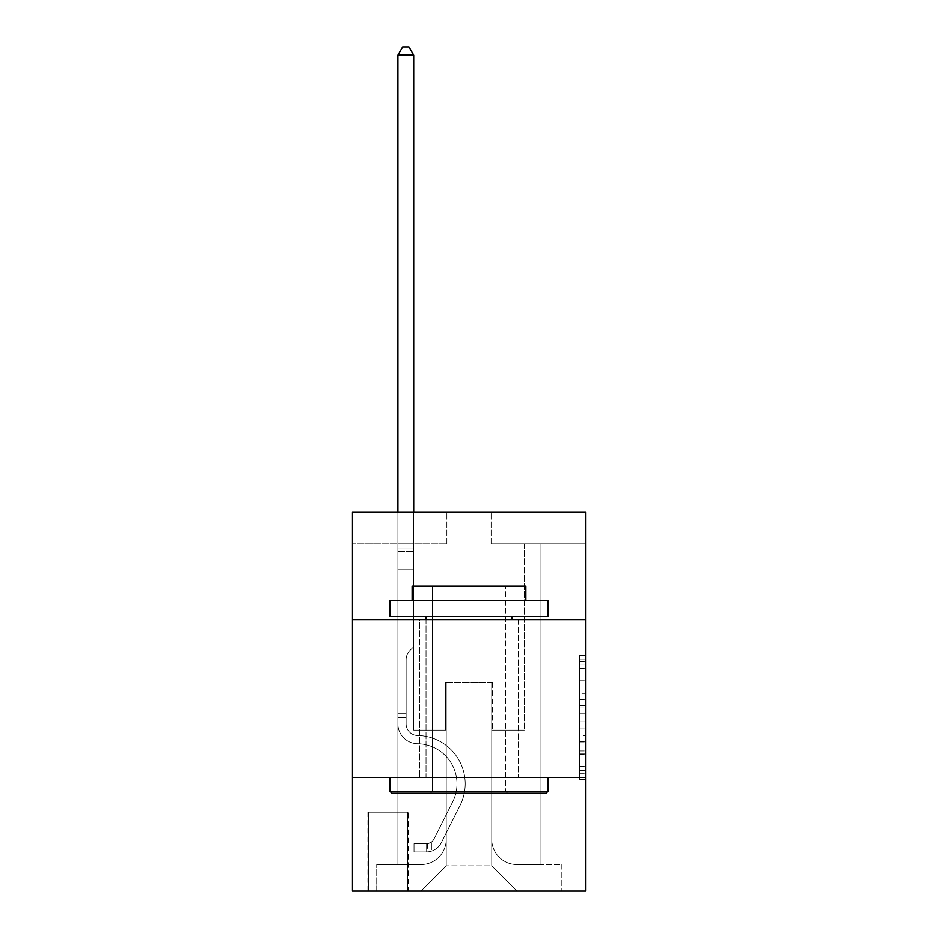 <?xml version="1.0" encoding="UTF-8"?>
<svg xmlns="http://www.w3.org/2000/svg" width="938" height="938" viewBox="0 0 938 938"><rect width="100%" height="100%" fill="white"/><g stroke="black" fill="none" stroke-linecap="round" stroke-linejoin="round"><path stroke-width="0.7" stroke-dasharray="4.69 3.52" d="M579.496 693.288L579.496 713.126L585.816 713.126L585.816 773.24L585.816 661.677L585.816 713.126L579.496 713.126L579.496 659.824L579.496 779.443L579.496 655.486L579.496 770.766L585.816 770.766L579.496 770.766L585.816 770.766L579.496 770.766L579.496 750.928L579.496 779.443L585.816 779.443L585.816 655.486L585.816 770.45L585.816 721.803L579.496 721.803L585.816 721.803L585.816 750.928L585.816 664.163L579.496 664.163L585.816 664.163L585.816 779.443L585.816 661.677L585.816 779.443L579.496 779.443L579.496 655.486L585.816 655.486L585.816 661.677L585.816 655.486L585.816 661.677L585.816 655.486L585.816 659.824L585.816 655.486L579.496 655.486L579.496 664.163L585.816 664.163L579.496 664.163L579.496 693.288L585.816 693.288M518.245 619.596L518.245 777.45L419.755 777.45L518.245 777.45L419.755 777.45L518.245 777.45L518.245 619.596L419.755 619.596L419.755 777.45L419.755 619.596L518.245 619.596M408.382 812.179L367.977 812.179L408.382 812.179L408.382 891.1L367.977 891.1L408.382 891.1M367.977 812.179L367.977 891.1M585.816 705.681L585.816 699.49L585.816 705.681L579.496 705.681L579.496 680.742L579.496 754.187L579.496 735.744L585.816 735.744L579.496 735.744L579.496 779.443L585.816 779.443L579.496 779.443L585.816 779.443L579.496 779.443L579.496 655.486L585.816 655.486L579.496 655.486L585.816 655.486L579.496 655.486L579.496 705.681L585.816 705.681M585.816 777.45L585.816 891.1L352.184 891.1L352.184 777.45L585.816 777.45L585.816 512.254L491.102 512.254L585.816 512.254L585.816 543.817L585.816 512.254L352.184 512.254L446.898 512.254L352.184 512.254L352.184 543.817L446.898 543.817L352.184 543.817L352.184 512.254L352.184 619.596L585.816 619.596L352.184 619.596L352.184 777.45L585.816 777.45L352.184 777.45M397.97 543.817L397.97 864.578L421.01 864.578A25.256 25.256 0 0 0 446.265 839.322L446.265 682.735L446.265 865.844L446.265 682.735L446.265 865.844L446.265 682.735L491.735 682.735L491.735 839.322A25.256 25.256 0 0 0 516.99 864.578L540.03 864.578L540.03 543.817L540.03 864.578L540.03 543.817L540.03 864.578L540.03 543.817L540.03 864.578L540.03 543.817L540.03 864.578L540.03 543.817L540.03 864.578L540.03 543.817L540.03 864.578L540.03 543.817L540.03 864.578L540.03 543.817L540.03 864.578L540.03 543.817L540.03 864.578L540.03 543.817L540.03 864.578L540.03 543.817L540.03 864.578L540.03 543.817L540.03 864.578L561.182 864.578L516.99 864.578L540.03 864.578L516.99 864.578L540.03 864.578L516.99 864.578L540.03 864.578L516.99 864.578L540.03 864.578L516.99 864.578L540.03 864.578L516.99 864.578L540.03 864.578L516.99 864.578L540.03 864.578L516.99 864.578L540.03 864.578L516.99 864.578L540.03 864.578L516.99 864.578L540.03 864.578L516.99 864.578L540.03 864.578L540.03 543.817L524.248 543.817L540.03 543.817L524.248 543.817L540.03 543.817L524.248 543.817L540.03 543.817L524.248 543.817L540.03 543.817L524.248 543.817L540.03 543.817L524.248 543.817L540.03 543.817L524.248 543.817L540.03 543.817L524.248 543.817L540.03 543.817L524.248 543.817L540.03 543.817L524.248 543.817L540.03 543.817L524.248 543.817L540.03 543.817L524.248 543.817L540.03 543.817L524.248 543.817L540.03 543.817L540.03 864.578L516.99 864.578A25.256 25.256 0 0 1 491.735 839.322A25.256 25.256 0 0 0 516.99 864.578A25.256 25.256 0 0 1 491.735 839.322A25.256 25.256 0 0 0 516.99 864.578A25.256 25.256 0 0 1 491.735 839.322A25.256 25.256 0 0 0 516.99 864.578A25.256 25.256 0 0 1 491.735 839.322A25.256 25.256 0 0 0 516.99 864.578A25.256 25.256 0 0 1 491.735 839.322A25.256 25.256 0 0 0 516.99 864.578A25.256 25.256 0 0 1 491.735 839.322A25.256 25.256 0 0 0 516.99 864.578A25.256 25.256 0 0 1 491.735 839.322A25.256 25.256 0 0 0 516.99 864.578A25.256 25.256 0 0 1 491.735 839.322A25.256 25.256 0 0 0 516.99 864.578A25.256 25.256 0 0 1 491.735 839.322A25.256 25.256 0 0 0 516.99 864.578A25.256 25.256 0 0 1 491.735 839.322A25.256 25.256 0 0 0 516.99 864.578A25.256 25.256 0 0 1 491.735 839.322A25.256 25.256 0 0 0 516.99 864.578A25.256 25.256 0 0 1 491.735 839.322L491.735 682.735L491.735 865.844L446.265 865.844L491.735 865.844L516.99 891.1L561.182 891.1L421.01 891.1L516.99 891.1L491.735 865.844L516.99 891.1L491.735 865.844L491.735 682.735L491.735 865.844L491.735 682.735L445.632 682.735L445.632 730.092L413.752 730.092L413.752 543.817L397.97 543.817L397.97 864.578L421.01 864.578A25.256 25.256 0 0 0 446.265 839.322L446.265 682.735L445.632 682.735L445.632 730.092L413.752 730.092L413.752 543.817L397.97 543.817L397.97 864.578L421.01 864.578L376.818 864.578L421.01 864.578L397.97 864.578L397.97 543.817L397.97 864.578L397.97 543.817L397.97 864.578L397.97 543.817L397.97 864.578L397.97 543.817L397.97 864.578L397.97 543.817L397.97 864.578L397.97 543.817L397.97 864.578L397.97 543.817L397.97 864.578L397.97 543.817L397.97 864.578L397.97 543.817L397.97 864.578L397.97 543.817L397.97 864.578L397.97 543.817L413.752 543.817L397.97 543.817L413.752 543.817L397.97 543.817L413.752 543.817L397.97 543.817L413.752 543.817L397.97 543.817L413.752 543.817L397.97 543.817L413.752 543.817L397.97 543.817L413.752 543.817L397.97 543.817L413.752 543.817L397.97 543.817L413.752 543.817L397.97 543.817L413.752 543.817L397.97 543.817L413.752 543.817L397.97 543.817L413.752 543.817L397.97 543.817L397.97 864.578L397.97 543.817M446.265 839.322L446.265 682.735L445.632 682.735L445.632 730.092L413.752 730.092L413.752 543.817L413.752 730.092L413.752 543.817L413.752 730.092L413.752 543.817L413.752 730.092L413.752 543.817L413.752 730.092L413.752 543.817L413.752 730.092L413.752 543.817L413.752 730.092L413.752 543.817L413.752 730.092L413.752 543.817L413.752 730.092L413.752 543.817L413.752 730.092L413.752 543.817L413.752 730.092L413.752 543.817L413.752 730.092L413.752 543.817L413.752 730.092L445.632 730.092L413.752 730.092L445.632 730.092L413.752 730.092L445.632 730.092L413.752 730.092L445.632 730.092L413.752 730.092L445.632 730.092L413.752 730.092L445.632 730.092L413.752 730.092L445.632 730.092L413.752 730.092L445.632 730.092L413.752 730.092L445.632 730.092L413.752 730.092L445.632 730.092L413.752 730.092L445.632 730.092L413.752 730.092L445.632 730.092L445.632 682.735L445.632 730.092L445.632 682.735L445.632 730.092L445.632 682.735L445.632 730.092L445.632 682.735L445.632 730.092L445.632 682.735L445.632 730.092L445.632 682.735L445.632 730.092L445.632 682.735L445.632 730.092L445.632 682.735L445.632 730.092L445.632 682.735L445.632 730.092L445.632 682.735L445.632 730.092L445.632 682.735L445.632 730.092L445.632 682.735L446.265 682.735L445.632 682.735L446.265 682.735L445.632 682.735L446.265 682.735L445.632 682.735L446.265 682.735L445.632 682.735L446.265 682.735L445.632 682.735L446.265 682.735L445.632 682.735L446.265 682.735L445.632 682.735L446.265 682.735L445.632 682.735L446.265 682.735L445.632 682.735L446.265 682.735L445.632 682.735L446.265 682.735L445.632 682.735L446.265 682.735L446.265 839.322A25.256 25.256 0 0 1 421.01 864.578A25.256 25.256 0 0 0 446.265 839.322A25.256 25.256 0 0 1 421.01 864.578A25.256 25.256 0 0 0 446.265 839.322A25.256 25.256 0 0 1 421.01 864.578A25.256 25.256 0 0 0 446.265 839.322A25.256 25.256 0 0 1 421.01 864.578A25.256 25.256 0 0 0 446.265 839.322A25.256 25.256 0 0 1 421.01 864.578A25.256 25.256 0 0 0 446.265 839.322A25.256 25.256 0 0 1 421.01 864.578A25.256 25.256 0 0 0 446.265 839.322A25.256 25.256 0 0 1 421.01 864.578A25.256 25.256 0 0 0 446.265 839.322A25.256 25.256 0 0 1 421.01 864.578A25.256 25.256 0 0 0 446.265 839.322A25.256 25.256 0 0 1 421.01 864.578A25.256 25.256 0 0 0 446.265 839.322A25.256 25.256 0 0 1 421.01 864.578A25.256 25.256 0 0 0 446.265 839.322A25.256 25.256 0 0 1 421.01 864.578A25.256 25.256 0 0 0 446.265 839.322M585.816 543.817L491.102 543.817L585.816 543.817M368.611 891.1L407.749 891.1L368.611 891.1L368.611 812.179L407.749 812.179L407.749 891.1L407.749 812.179L368.611 812.179L368.611 891.1M376.818 891.1L421.01 891.1L446.265 865.844L421.01 891.1L446.265 865.844L421.01 891.1L376.818 891.1L376.818 864.578L376.818 891.1M492.368 682.735L491.735 682.735L492.368 682.735L491.735 682.735L492.368 682.735L491.735 682.735L492.368 682.735L491.735 682.735L492.368 682.735L491.735 682.735L492.368 682.735L491.735 682.735L492.368 682.735L491.735 682.735L492.368 682.735L491.735 682.735L492.368 682.735L491.735 682.735L492.368 682.735L491.735 682.735L492.368 682.735L491.735 682.735L492.368 682.735L491.735 682.735L492.368 682.735L491.735 682.735L492.368 682.735L492.368 730.092L492.368 682.735M491.102 543.817L491.102 512.254L491.102 543.817M446.898 543.817L446.898 512.254L446.898 543.817M561.182 864.578L561.182 891.1L561.182 864.578M524.248 543.817L524.248 730.092L492.368 730.092L524.248 730.092L492.368 730.092L524.248 730.092L492.368 730.092L524.248 730.092L492.368 730.092L524.248 730.092L492.368 730.092L524.248 730.092L492.368 730.092L524.248 730.092L492.368 730.092L524.248 730.092L492.368 730.092L524.248 730.092L492.368 730.092L524.248 730.092L492.368 730.092L524.248 730.092L492.368 730.092L524.248 730.092L492.368 730.092L524.248 730.092L492.368 730.092L524.248 730.092L524.248 543.817M585.816 619.596L352.184 619.596M579.496 713.126L585.816 713.126L579.496 713.126M579.496 659.824L579.496 655.486L579.496 659.824L585.816 659.824L579.496 659.824M579.496 753.871L579.496 727.994L579.496 753.871L585.816 753.871L579.496 753.871M579.496 727.994L579.496 721.803L585.816 721.803L579.496 721.803L579.496 727.994L585.816 727.994L579.496 727.994M579.496 680.742L579.496 664.163L579.496 680.742L585.816 680.742L579.496 680.742M579.496 655.486L585.816 655.486L579.496 655.486L579.496 661.677L579.496 655.486L585.816 655.486M579.496 779.443L585.816 779.443L579.496 779.443L579.496 773.24L579.496 779.443M406.177 713.677L406.177 717.464L397.97 717.464L397.97 713.677L397.97 723.796L397.97 55.108L397.97 569.706L397.97 55.108L413.752 55.108L413.752 548.871L413.752 55.108L397.97 55.108L402.707 46.9L409.015 46.9L402.707 46.9L397.97 55.108L397.97 569.706L397.97 55.108L413.752 55.108L409.015 46.9L413.752 55.108L413.752 569.706L397.97 569.706L397.97 55.108L402.707 46.9L409.015 46.9L402.707 46.9L397.97 55.108L397.97 569.706L397.97 55.108L413.752 55.108L397.97 55.108L402.707 46.9L409.015 46.9L413.752 55.108L409.015 46.9L402.707 46.9L397.97 55.108L397.97 569.706L397.97 55.108L413.752 55.108L413.752 548.871L413.752 55.108L397.97 55.108L402.707 46.9L409.015 46.9L413.752 55.108L409.015 46.9L402.707 46.9L397.97 55.108L397.97 569.706L397.97 55.108L413.752 55.108L413.752 551.227L413.752 55.108L397.97 55.108L402.707 46.9L409.015 46.9L413.752 55.108L409.015 46.9L402.707 46.9L397.97 55.108L397.97 569.706L397.97 55.108L413.752 55.108L413.752 646.739L410.187 650.304A13.718 13.718 -9.9 0 0 406.177 660A13.718 13.718 170.1 0 1 410.187 650.304L413.752 646.739L413.752 569.706L397.97 569.706L397.97 551.227L397.97 723.796A19.886 19.886 -9.9 0 0 417.539 743.682A19.886 19.886 170.1 0 1 397.97 723.796L397.97 569.706L413.752 569.706L413.752 55.108L397.97 55.108L402.707 46.9L409.015 46.9L413.752 55.108L409.015 46.9L402.707 46.9L397.97 55.108L397.97 551.227L397.97 55.108L413.752 55.108L413.752 646.739L410.187 650.304A13.718 13.718 0 0 0 406.177 660A13.718 13.718 0 0 1 410.187 650.304L413.752 646.739L413.752 569.706L397.97 569.706L397.97 723.796A19.886 19.886 0 0 0 417.539 743.682A19.886 19.886 170.1 0 1 397.97 723.796L397.97 569.706L413.752 569.706L413.752 55.108L397.97 55.108L402.707 46.9L409.015 46.9L413.752 55.108L409.015 46.9L402.707 46.9L397.97 55.108L397.97 569.706L413.752 569.706L413.752 646.739L410.187 650.304A13.718 13.718 0 0 0 406.177 660A13.718 13.718 0 0 1 410.187 650.304L413.752 646.739L413.752 551.227L413.752 569.706L397.97 569.706L397.97 723.796A19.886 19.886 0 0 0 417.539 743.682A19.886 19.886 170.1 0 1 397.97 723.796L397.97 569.706L413.752 569.706L413.752 646.739L410.187 650.304A13.718 13.718 0 0 0 406.177 660A13.718 13.718 0 0 1 410.187 650.304L413.752 646.739L413.752 548.871L413.752 569.706L397.97 569.706L397.97 723.796A19.886 19.886 0 0 0 417.539 743.682A40.1 40.1 170.1 0 1 452.737 801.779A40.1 40.1 -9.9 0 0 417.539 743.682A19.886 19.886 0 0 1 397.97 723.796L397.97 569.706L413.752 569.706L413.752 646.739L410.187 650.304A13.718 13.718 0 0 0 406.177 660A13.718 13.718 0 0 1 410.187 650.304L413.752 646.739L413.752 55.108L413.752 569.706L397.97 569.706L397.97 723.796A19.886 19.886 0 0 0 417.539 743.682A19.886 19.886 0 0 1 397.97 723.796L397.97 569.706L413.752 569.706L413.752 646.739L410.187 650.304A13.718 13.718 0 0 0 406.177 660A13.718 13.718 0 0 1 410.187 650.304L413.752 646.739L413.752 55.108L397.97 55.108L413.752 55.108L409.015 46.9L413.752 55.108L413.752 569.706L397.97 569.706L397.97 723.796A19.886 19.886 0 0 0 417.539 743.682A19.886 19.886 0 0 1 397.97 723.796L397.97 569.706L413.752 569.706L413.752 646.739L410.187 650.304A13.718 13.718 0 0 0 406.177 660A13.718 13.718 0 0 1 410.187 650.304L413.752 646.739L413.752 55.108L397.97 55.108L402.707 46.9L409.015 46.9L402.707 46.9L397.97 55.108L397.97 548.871L397.97 55.108L413.752 55.108L409.015 46.9L413.752 55.108L413.752 569.706L397.97 569.706L397.97 723.796A19.886 19.886 0 0 0 417.539 743.682A40.1 40.1 0 0 1 452.737 801.779A40.1 40.1 -9.9 0 0 417.539 743.682A19.886 19.886 0 0 1 397.97 723.796L397.97 569.706L413.752 569.706L413.752 646.739L410.187 650.304A13.718 13.718 0 0 0 406.177 660A13.718 13.718 0 0 1 410.187 650.304L413.752 646.739L413.752 55.108L397.97 55.108L402.707 46.9L409.015 46.9L402.707 46.9L397.97 55.108L397.97 551.227L397.97 55.108L413.752 55.108L409.015 46.9L413.752 55.108L413.752 569.706L397.97 569.706L397.97 723.796A19.886 19.886 0 0 0 417.539 743.682A19.886 19.886 0 0 1 397.97 723.796L397.97 569.706L413.752 569.706L413.752 646.739L410.187 650.304A13.718 13.718 0 0 0 406.177 660A13.718 13.718 0 0 1 410.187 650.304L413.752 646.739L413.752 55.108L397.97 55.108L402.707 46.9L409.015 46.9L402.707 46.9L397.97 55.108L397.97 723.796A19.886 19.886 0 0 0 417.539 743.682A19.886 19.886 0 0 1 397.97 723.796L397.97 569.706L413.752 569.706L413.752 646.739L410.187 650.304A13.718 13.718 0 0 0 406.177 660A13.718 13.718 0 0 1 410.187 650.304L413.752 646.739L413.752 569.706L397.97 569.706L397.97 723.796A19.886 19.886 0 0 0 417.539 743.682A40.1 40.1 0 0 1 452.737 801.779A40.1 40.1 -9.9 0 0 417.539 743.682A19.886 19.886 0 0 1 397.97 723.796L397.97 569.706L413.752 569.706L413.752 551.227L413.752 646.739L410.187 650.304A13.718 13.718 0 0 0 406.177 660A13.718 13.718 0 0 1 410.187 650.304L413.752 646.739L413.752 569.706L397.97 569.706L397.97 723.796A19.886 19.886 0 0 0 417.539 743.682A19.886 19.886 0 0 1 397.97 723.796L397.97 569.706L413.752 569.706L413.752 548.871L413.752 646.739L410.187 650.304A13.718 13.718 0 0 0 406.177 660A13.718 13.718 0 0 1 410.187 650.304L413.752 646.739L413.752 569.706L397.97 569.706L397.97 723.796A19.886 19.886 0 0 0 417.539 743.682A19.886 19.886 0 0 1 397.97 723.796L397.97 569.706L413.752 569.706L413.752 55.108L409.015 46.9L413.752 55.108L413.752 646.739L410.187 650.304A13.718 13.718 0 0 0 406.177 660A13.718 13.718 0 0 1 410.187 650.304L413.752 646.739L413.752 569.706L397.97 569.706L397.97 723.796L397.97 717.464L406.177 717.464L406.177 713.677L397.97 713.677L406.177 713.677L406.177 723.796L406.177 660L406.177 723.796A11.678 11.678 -9.9 0 0 417.668 735.474A11.678 11.678 170.1 0 1 406.177 723.796L406.177 660L406.177 723.796L406.177 713.677L397.97 713.677L406.177 713.677L406.177 723.796A11.678 11.678 0 0 0 417.668 735.474A11.678 11.678 170.1 0 1 406.177 723.796L406.177 660L406.177 723.796A11.678 11.678 0 0 0 417.668 735.474A11.678 11.678 170.1 0 1 406.177 723.796L406.177 660L406.177 723.796L406.177 713.677L397.97 713.677L406.177 713.677L406.177 723.796A11.678 11.678 0 0 0 417.668 735.474A48.307 48.307 170.1 0 1 460.066 805.461A48.307 48.307 -9.9 0 0 417.668 735.474A11.678 11.678 0 0 1 406.177 723.796L406.177 660L406.177 723.796A11.678 11.678 0 0 0 417.668 735.474A11.678 11.678 0 0 1 406.177 723.796L406.177 660L406.177 723.796L406.177 713.677L397.97 713.677L406.177 713.677L406.177 723.796A11.678 11.678 0 0 0 417.668 735.474A11.678 11.678 0 0 1 406.177 723.796L406.177 660L406.177 723.796A11.678 11.678 0 0 0 417.668 735.474A48.307 48.307 0 0 1 460.066 805.461A48.307 48.307 -9.9 0 0 417.668 735.474A11.678 11.678 0 0 1 406.177 723.796L406.177 660L406.177 723.796L406.177 713.677L397.97 713.677L406.177 713.677L406.177 723.796A11.678 11.678 0 0 0 417.668 735.474A11.678 11.678 0 0 1 406.177 723.796L406.177 660L406.177 723.796A11.678 11.678 0 0 0 417.668 735.474A11.678 11.678 0 0 1 406.177 723.796L406.177 660L406.177 723.796L406.177 713.677L397.97 713.677L406.177 713.677L406.177 723.796A11.678 11.678 0 0 0 417.668 735.474A48.307 48.307 0 0 1 460.066 805.461A48.307 48.307 -9.9 0 0 417.668 735.474A11.678 11.678 0 0 1 406.177 723.796L406.177 660L406.177 723.796A11.678 11.678 0 0 0 417.668 735.474A11.678 11.678 0 0 1 406.177 723.796L406.177 660L406.177 723.796L406.177 713.677L397.97 713.677M426.696 851.95A16.732 16.732 -9.9 0 0 441.329 842.734L460.066 805.461A48.307 48.307 0 0 0 417.668 735.474A11.678 11.678 0 0 1 406.177 723.796A11.678 11.678 0 0 0 417.668 735.474A48.307 48.307 0 0 1 460.066 805.461A48.307 48.307 0 0 0 417.668 735.474A11.678 11.678 0 0 1 406.177 723.796L406.177 660L406.177 723.796A11.678 11.678 0 0 0 417.668 735.474A11.678 11.678 0 0 1 406.177 723.796A11.678 11.678 0 0 0 417.668 735.474A48.307 48.307 0 0 1 460.066 805.461A48.307 48.307 0 0 0 417.668 735.474A11.678 11.678 0 0 1 406.177 723.796A11.678 11.678 0 0 0 417.668 735.474A11.678 11.678 0 0 1 406.177 723.796A11.678 11.678 0 0 0 417.668 735.474A48.307 48.307 0 0 1 460.066 805.461L441.329 842.734L460.066 805.461A48.307 48.307 0 0 0 417.668 735.474A11.678 11.678 0 0 1 406.177 723.796A11.678 11.678 0 0 0 417.668 735.474A48.307 48.307 0 0 1 460.066 805.461A48.307 48.307 0 0 0 417.668 735.474A11.678 11.678 0 0 1 406.177 723.796A11.678 11.678 0 0 0 417.668 735.474A11.678 11.678 0 0 1 406.177 723.796A11.678 11.678 0 0 0 417.668 735.474A48.307 48.307 0 0 1 460.066 805.461A48.307 48.307 0 0 0 417.668 735.474A11.678 11.678 0 0 1 406.177 723.796A11.678 11.678 0 0 0 417.668 735.474A48.307 48.307 0 0 1 460.066 805.461L441.329 842.734A16.732 16.732 170.1 0 1 431.433 851.176A16.732 16.732 -9.9 0 0 441.329 842.734L460.066 805.461A48.307 48.307 0 0 0 417.668 735.474A11.678 11.678 0 0 1 406.177 723.796A11.678 11.678 0 0 0 417.668 735.474A11.678 11.678 0 0 1 406.177 723.796A11.678 11.678 0 0 0 417.668 735.474A48.307 48.307 0 0 1 460.066 805.461A48.307 48.307 0 0 0 417.668 735.474A11.678 11.678 0 0 1 406.177 723.796A11.678 11.678 0 0 0 417.668 735.474A48.307 48.307 0 0 1 460.066 805.461A48.307 48.307 0 0 0 417.668 735.474A11.678 11.678 0 0 1 406.177 723.796A11.678 11.678 0 0 0 417.668 735.474A11.678 11.678 0 0 1 406.177 723.796A11.678 11.678 0 0 0 417.668 735.474A48.307 48.307 0 0 1 460.066 805.461L441.329 842.734L460.066 805.461A48.307 48.307 0 0 0 417.668 735.474A11.678 11.678 0 0 1 406.177 723.796A11.678 11.678 0 0 0 417.668 735.474A48.307 48.307 0 0 1 460.066 805.461A48.307 48.307 0 0 0 417.668 735.474A48.307 48.307 0 0 1 460.066 805.461L441.329 842.734L460.066 805.461A48.307 48.307 0 0 0 417.668 735.474A48.307 48.307 0 0 1 460.066 805.461A48.307 48.307 0 0 0 417.668 735.474A48.307 48.307 0 0 1 460.066 805.461L441.329 842.734A16.732 16.732 0 0 1 431.433 851.176C426.567 852.208 426.567 852.208 431.433 851.176C426.567 852.208 426.567 852.208 431.433 851.176A16.732 16.732 0 0 0 441.329 842.734L460.066 805.461A48.307 48.307 0 0 0 417.668 735.474A48.307 48.307 0 0 1 460.066 805.461L441.329 842.734L460.066 805.461A48.307 48.307 0 0 0 417.668 735.474A48.307 48.307 0 0 1 460.066 805.461A48.307 48.307 0 0 0 417.668 735.474A48.307 48.307 0 0 1 460.066 805.461L441.329 842.734L460.066 805.461A48.307 48.307 0 0 0 417.668 735.474A48.307 48.307 0 0 1 460.066 805.461L441.329 842.734A16.732 16.732 0 0 1 431.433 851.176C426.567 852.208 426.567 852.208 431.433 851.176C426.567 852.208 426.567 852.208 431.433 851.176A16.732 16.732 0 0 0 441.329 842.734L460.066 805.461A48.307 48.307 0 0 0 417.668 735.474A48.307 48.307 0 0 1 460.066 805.461A48.307 48.307 0 0 0 417.668 735.474A48.307 48.307 0 0 1 460.066 805.461L441.329 842.734L460.066 805.461A48.307 48.307 0 0 0 417.668 735.474A48.307 48.307 0 0 1 460.066 805.461L441.329 842.734L460.066 805.461A48.307 48.307 0 0 0 417.668 735.474A48.307 48.307 0 0 1 460.066 805.461A48.307 48.307 0 0 0 417.668 735.474A48.307 48.307 0 0 1 460.066 805.461L441.329 842.734A16.732 16.732 0 0 1 431.433 851.176C426.567 852.208 426.567 852.208 431.433 851.176C426.567 852.208 426.567 852.208 431.433 851.176A16.732 16.732 0 0 0 441.329 842.734L460.066 805.461A48.307 48.307 0 0 0 417.668 735.474A48.307 48.307 0 0 1 460.066 805.461L441.329 842.734A16.732 16.732 0 0 1 431.433 851.176C426.567 852.208 426.567 852.208 431.433 851.176C426.567 852.208 426.567 852.208 431.433 851.176A16.732 16.732 0 0 0 441.329 842.734L460.066 805.461L441.329 842.734A16.732 16.732 0 0 1 431.433 851.176C426.567 852.208 426.567 852.208 431.433 851.176C426.567 852.208 426.567 852.208 431.433 851.176A16.732 16.732 0 0 0 441.329 842.734L460.066 805.461L441.329 842.734A16.732 16.732 0 0 1 431.433 851.176C426.567 852.208 426.567 852.208 431.433 851.176C426.567 852.208 426.567 852.208 431.433 851.176A16.732 16.732 0 0 0 441.329 842.734L460.066 805.461L441.329 842.734A16.732 16.732 0 0 1 431.433 851.176C426.567 852.208 426.567 852.208 431.433 851.176C426.567 852.208 426.567 852.208 431.433 851.176A16.732 16.732 0 0 0 441.329 842.734L460.066 805.461L441.329 842.734A16.732 16.732 0 0 1 431.433 851.176C426.567 852.208 426.567 852.208 431.433 851.176C426.567 852.208 426.567 852.208 431.433 851.176A16.732 16.732 0 0 0 441.329 842.734L460.066 805.461L441.329 842.734A16.732 16.732 0 0 1 431.433 851.176C426.567 852.208 426.567 852.208 431.433 851.176C426.567 852.208 426.567 852.208 431.433 851.176A16.732 16.732 0 0 0 441.329 842.734L460.066 805.461L441.329 842.734A16.732 16.732 0 0 1 431.433 851.176C426.567 852.208 426.567 852.208 431.433 851.176C426.567 852.208 426.567 852.208 431.433 851.176A16.732 16.732 0 0 0 441.329 842.734L460.066 805.461L441.329 842.734A16.732 16.732 0 0 1 431.433 851.176C426.567 852.208 426.567 852.208 431.433 851.176C426.567 852.208 426.567 852.208 431.433 851.176A16.732 16.732 0 0 0 441.329 842.734L460.066 805.461L441.329 842.734A16.732 16.732 0 0 1 431.433 851.176C426.567 852.208 426.567 852.208 431.433 851.176C426.567 852.208 426.567 852.208 431.433 851.176A16.732 16.732 0 0 0 441.329 842.734A16.732 16.732 -9.9 0 1 426.696 851.95L426.696 843.743A8.524 8.524 -9.9 0 0 434.001 839.053L452.737 801.779A40.1 40.1 0 0 0 417.539 743.682A40.1 40.1 0 0 1 452.737 801.779A40.1 40.1 0 0 0 417.539 743.682A19.886 19.886 0 0 1 397.97 723.796A19.886 19.886 0 0 0 417.539 743.682A19.886 19.886 0 0 1 397.97 723.796A19.886 19.886 0 0 0 417.539 743.682A40.1 40.1 0 0 1 452.737 801.779A40.1 40.1 0 0 0 417.539 743.682A19.886 19.886 0 0 1 397.97 723.796A19.886 19.886 0 0 0 417.539 743.682A19.886 19.886 0 0 1 397.97 723.796A19.886 19.886 0 0 0 417.539 743.682A40.1 40.1 0 0 1 452.737 801.779L434.001 839.053L452.737 801.779A40.1 40.1 0 0 0 417.539 743.682A19.886 19.886 0 0 1 397.97 723.796A19.886 19.886 0 0 0 417.539 743.682A40.1 40.1 0 0 1 452.737 801.779A40.1 40.1 0 0 0 417.539 743.682A19.886 19.886 0 0 1 397.97 723.796A19.886 19.886 0 0 0 417.539 743.682A19.886 19.886 0 0 1 397.97 723.796A19.886 19.886 0 0 0 417.539 743.682A40.1 40.1 0 0 1 452.737 801.779A40.1 40.1 0 0 0 417.539 743.682A19.886 19.886 0 0 1 397.97 723.796A19.886 19.886 0 0 0 417.539 743.682A40.1 40.1 0 0 1 452.737 801.779L434.001 839.053A8.524 8.524 170.1 0 1 431.433 842.09C426.649 844.282 426.649 844.282 431.433 842.09C426.649 844.282 426.649 844.282 431.433 842.09A8.524 8.524 -9.9 0 0 434.001 839.053L452.737 801.779A40.1 40.1 0 0 0 417.539 743.682A19.886 19.886 0 0 1 397.97 723.796A19.886 19.886 0 0 0 417.539 743.682A19.886 19.886 0 0 1 397.97 723.796A19.886 19.886 0 0 0 417.539 743.682A40.1 40.1 0 0 1 452.737 801.779A40.1 40.1 0 0 0 417.539 743.682A19.886 19.886 0 0 1 397.97 723.796A19.886 19.886 0 0 0 417.539 743.682A40.1 40.1 0 0 1 452.737 801.779A40.1 40.1 0 0 0 417.539 743.682A19.886 19.886 0 0 1 397.97 723.796A19.886 19.886 0 0 0 417.539 743.682A19.886 19.886 0 0 1 397.97 723.796A19.886 19.886 0 0 0 417.539 743.682A40.1 40.1 0 0 1 452.737 801.779L434.001 839.053L452.737 801.779A40.1 40.1 0 0 0 417.539 743.682A19.886 19.886 0 0 1 397.97 723.796A19.886 19.886 0 0 0 417.539 743.682A40.1 40.1 0 0 1 452.737 801.779A40.1 40.1 0 0 0 417.539 743.682A40.1 40.1 0 0 1 452.737 801.779L434.001 839.053L452.737 801.779A40.1 40.1 0 0 0 417.539 743.682A40.1 40.1 0 0 1 452.737 801.779A40.1 40.1 0 0 0 417.539 743.682A40.1 40.1 0 0 1 452.737 801.779L434.001 839.053A8.524 8.524 0 0 1 431.433 842.09C426.649 844.282 426.649 844.282 431.433 842.09C426.649 844.282 426.649 844.282 431.433 842.09A8.524 8.524 0 0 0 434.001 839.053L452.737 801.779A40.1 40.1 0 0 0 417.539 743.682A40.1 40.1 0 0 1 452.737 801.779L434.001 839.053L452.737 801.779A40.1 40.1 0 0 0 417.539 743.682A40.1 40.1 0 0 1 452.737 801.779A40.1 40.1 0 0 0 417.539 743.682A40.1 40.1 0 0 1 452.737 801.779L434.001 839.053L452.737 801.779A40.1 40.1 0 0 0 417.539 743.682A40.1 40.1 0 0 1 452.737 801.779L434.001 839.053A8.524 8.524 0 0 1 431.433 842.09C426.649 844.282 426.649 844.282 431.433 842.09C426.649 844.282 426.649 844.282 431.433 842.09A8.524 8.524 0 0 0 434.001 839.053L452.737 801.779A40.1 40.1 0 0 0 417.539 743.682A40.1 40.1 0 0 1 452.737 801.779A40.1 40.1 0 0 0 417.539 743.682A40.1 40.1 0 0 1 452.737 801.779L434.001 839.053L452.737 801.779A40.1 40.1 0 0 0 417.539 743.682A40.1 40.1 0 0 1 452.737 801.779L434.001 839.053L452.737 801.779A40.1 40.1 0 0 0 417.539 743.682A40.1 40.1 0 0 1 452.737 801.779A40.1 40.1 0 0 0 417.539 743.682A40.1 40.1 0 0 1 452.737 801.779L434.001 839.053A8.524 8.524 0 0 1 431.433 842.09C426.649 844.282 426.649 844.282 431.433 842.09C426.649 844.282 426.649 844.282 431.433 842.09A8.524 8.524 0 0 0 434.001 839.053L452.737 801.779A40.1 40.1 0 0 0 417.539 743.682A40.1 40.1 0 0 1 452.737 801.779L434.001 839.053A8.524 8.524 0 0 1 431.433 842.09C426.649 844.282 426.649 844.282 431.433 842.09C426.649 844.282 426.649 844.282 431.433 842.09A8.524 8.524 0 0 0 434.001 839.053L452.737 801.779L434.001 839.053A8.524 8.524 0 0 1 431.433 842.09C426.649 844.282 426.649 844.282 431.433 842.09C426.649 844.282 426.649 844.282 431.433 842.09A8.524 8.524 0 0 0 434.001 839.053L452.737 801.779L434.001 839.053A8.524 8.524 0 0 1 431.433 842.09C426.649 844.282 426.649 844.282 431.433 842.09C426.649 844.282 426.649 844.282 431.433 842.09A8.524 8.524 0 0 0 434.001 839.053L452.737 801.779L434.001 839.053A8.524 8.524 0 0 1 431.433 842.09C426.649 844.282 426.649 844.282 431.433 842.09C426.649 844.282 426.649 844.282 431.433 842.09A8.524 8.524 0 0 0 434.001 839.053L452.737 801.779L434.001 839.053A8.524 8.524 0 0 1 431.433 842.09C426.649 844.282 426.649 844.282 431.433 842.09C426.649 844.282 426.649 844.282 431.433 842.09A8.524 8.524 0 0 0 434.001 839.053L452.737 801.779L434.001 839.053A8.524 8.524 0 0 1 431.433 842.09C426.649 844.282 426.649 844.282 431.433 842.09C426.649 844.282 426.649 844.282 431.433 842.09A8.524 8.524 0 0 0 434.001 839.053L452.737 801.779L434.001 839.053A8.524 8.524 0 0 1 431.433 842.09C426.649 844.282 426.649 844.282 431.433 842.09C426.649 844.282 426.649 844.282 431.433 842.09A8.524 8.524 0 0 0 434.001 839.053L452.737 801.779L434.001 839.053A8.524 8.524 0 0 1 431.433 842.09C426.649 844.282 426.649 844.282 431.433 842.09C426.649 844.282 426.649 844.282 431.433 842.09A8.524 8.524 0 0 0 434.001 839.053L452.737 801.779L434.001 839.053A8.524 8.524 0 0 1 431.433 842.09C426.649 844.282 426.649 844.282 431.433 842.09C426.649 844.282 426.649 844.282 431.433 842.09A8.524 8.524 0 0 0 434.001 839.053A8.524 8.524 -9.9 0 1 426.696 843.743L426.696 851.95L414.068 851.95L426.696 851.95A16.732 16.732 0 0 0 441.329 842.734A16.732 16.732 0 0 1 426.696 851.95L426.696 843.743L414.068 843.743L426.696 843.743A8.524 8.524 0 0 0 434.001 839.053A8.524 8.524 0 0 1 426.696 843.743L426.696 851.95L414.068 851.95L414.068 843.743L414.068 851.95L426.696 851.95A16.732 16.732 0 0 0 441.329 842.734A16.732 16.732 0 0 1 426.696 851.95L426.696 843.743L414.068 843.743L426.696 843.743A8.524 8.524 0 0 0 434.001 839.053A8.524 8.524 0 0 1 426.696 843.743L426.696 851.95L414.068 851.95L414.068 843.743L414.068 851.95L426.696 851.95A16.732 16.732 0 0 0 441.329 842.734A16.732 16.732 0 0 1 426.696 851.95L426.696 843.743L414.068 843.743L426.696 843.743A8.524 8.524 0 0 0 434.001 839.053A8.524 8.524 0 0 1 426.696 843.743L426.696 851.95L414.068 851.95L414.068 843.743L414.068 851.95L426.696 851.95A16.732 16.732 0 0 0 441.329 842.734A16.732 16.732 0 0 1 426.696 851.95L426.696 843.743L414.068 843.743L426.696 843.743A8.524 8.524 0 0 0 434.001 839.053A8.524 8.524 0 0 1 426.696 843.743L426.696 851.95L414.068 851.95L414.068 843.743L414.068 851.95L426.696 851.95A16.732 16.732 0 0 0 441.329 842.734A16.732 16.732 0 0 1 426.696 851.95L426.696 843.743L414.068 843.743L426.696 843.743A8.524 8.524 0 0 0 434.001 839.053A8.524 8.524 0 0 1 426.696 843.743L426.696 851.95L414.068 851.95L414.068 843.743L414.068 851.95L426.696 851.95A16.732 16.732 0 0 0 441.329 842.734A16.732 16.732 0 0 1 426.696 851.95L426.696 843.743L414.068 843.743L426.696 843.743A8.524 8.524 0 0 0 434.001 839.053A8.524 8.524 0 0 1 426.696 843.743L426.696 851.95L414.068 851.95L414.068 843.743L414.068 851.95L426.696 851.95A16.732 16.732 0 0 0 441.329 842.734A16.732 16.732 0 0 1 426.696 851.95L426.696 843.743L414.068 843.743L426.696 843.743A8.524 8.524 0 0 0 434.001 839.053A8.524 8.524 0 0 1 426.696 843.743L426.696 851.95L414.068 851.95L414.068 843.743L414.068 851.95L426.696 851.95A16.732 16.732 0 0 0 441.329 842.734A16.732 16.732 0 0 1 426.696 851.95L426.696 843.743L414.068 843.743L426.696 843.743A8.524 8.524 0 0 0 434.001 839.053A8.524 8.524 0 0 1 426.696 843.743L426.696 851.95L414.068 851.95L414.068 843.743L414.068 851.95L426.696 851.95A16.732 16.732 0 0 0 441.329 842.734A16.732 16.732 0 0 1 426.696 851.95L426.696 843.743L414.068 843.743L426.696 843.743A8.524 8.524 0 0 0 434.001 839.053A8.524 8.524 0 0 1 426.696 843.743L426.696 851.95L414.068 851.95L414.068 843.743L414.068 851.95L426.696 851.95A16.732 16.732 0 0 0 441.329 842.734A16.732 16.732 0 0 1 426.696 851.95L426.696 843.743L414.068 843.743L426.696 843.743A8.524 8.524 0 0 0 434.001 839.053A8.524 8.524 0 0 1 426.696 843.743L426.696 851.95L414.068 851.95L414.068 843.743L414.068 851.95L426.696 851.95A16.732 16.732 0 0 0 441.329 842.734A16.732 16.732 0 0 1 426.696 851.95L426.696 843.743L414.068 843.743L426.696 843.743A8.524 8.524 0 0 0 434.001 839.053A8.524 8.524 0 0 1 426.696 843.743L426.696 851.95L414.068 851.95L414.068 843.743L414.068 851.95L426.696 851.95A16.732 16.732 0 0 0 441.329 842.734A16.732 16.732 0 0 1 426.696 851.95L426.696 843.743L414.068 843.743L426.696 843.743A8.524 8.524 0 0 0 434.001 839.053A8.524 8.524 0 0 1 426.696 843.743L426.696 851.95L414.068 851.95L414.068 843.743L414.068 851.95L426.696 851.95M391.967 793.231L546.033 793.231L547.921 791.332L390.079 791.332L547.921 791.332L390.079 791.332L391.967 793.231L546.033 793.231L391.967 793.231M432.383 791.332L430.483 793.231L507.517 793.231L430.483 793.231L507.517 793.231L430.483 793.231L432.383 791.332L432.383 586.133L505.617 586.133L432.383 586.133L505.617 586.133L432.383 586.133L432.383 791.332L505.617 791.332L507.517 793.231L505.617 791.332L432.383 791.332L505.617 791.332L505.617 586.133L505.617 791.332L432.383 791.332M547.921 600.648L390.079 600.648L390.079 616.43L547.921 616.43L390.079 616.43L547.921 616.43L547.921 600.648L390.079 600.648L547.921 600.648M412.169 600.648L525.831 600.648L525.831 586.133L412.169 586.133L525.831 586.133L412.169 586.133L412.169 600.648L525.831 600.648M390.079 777.45L547.921 777.45L390.079 777.45L547.921 777.45L390.079 777.45L390.079 791.332M547.921 777.45L547.921 791.332M426.063 616.43L511.937 616.43L426.063 616.43L511.937 616.43L426.063 616.43L426.063 777.45L511.937 777.45L426.063 777.45L511.937 777.45L426.063 777.45L426.063 619.596M511.937 616.43L511.937 619.596M397.97 512.254L397.97 55.108L413.752 55.108L397.97 55.108L402.707 46.9L409.015 46.9L402.707 46.9L397.97 55.108L397.97 548.871L397.97 55.108L413.752 55.108L409.015 46.9L413.752 55.108L413.752 548.871L413.752 55.108L397.97 55.108L402.707 46.9L409.015 46.9L402.707 46.9L397.97 55.108L413.752 55.108L409.015 46.9L413.752 55.108L413.752 512.254M414.068 843.743L426.38 843.743L414.068 843.743L414.068 851.95L414.068 843.743M397.97 548.871L397.97 551.227L397.97 548.871L413.752 548.871L397.97 548.871M431.433 851.176C426.567 852.208 426.567 852.208 431.433 851.176C426.567 852.208 426.567 852.208 431.433 851.176L431.433 842.09L431.433 851.176M413.752 55.108L409.015 46.9L402.707 46.9L397.97 55.108M579.496 750.928L585.816 750.928L579.496 750.928M579.496 741.63L585.816 741.63M579.496 683.99L585.816 683.99L579.496 683.99M579.496 661.677L585.816 661.677M579.496 773.24L585.816 773.24M579.496 766.428L585.816 766.428M579.496 668.501L585.816 668.501M579.496 706.924L585.816 706.924L579.496 706.924M579.496 741.946L585.816 741.946L579.496 741.946M579.496 754.187L585.816 754.187L579.496 754.187M579.496 699.49L585.816 699.49L579.496 699.49M397.97 551.227L413.752 551.227L397.97 551.227M406.177 717.464L397.97 717.464L406.177 717.464M579.496 770.45L585.816 770.45M579.496 770.766L585.816 770.766M579.496 664.163L585.816 664.163M427.646 843.649L427.646 851.903"/><path stroke-width="1.41" d="M585.816 619.596L585.816 512.254L352.184 512.254L352.184 619.596L585.816 619.596L585.816 891.1L352.184 891.1L352.184 619.596M585.816 777.45L352.184 777.45M391.967 793.231L390.079 791.332L547.921 791.332L546.033 793.231L391.967 793.231M547.921 600.648L547.921 616.43L390.079 616.43L390.079 600.648L547.921 600.648M412.169 600.648L412.169 586.133L525.831 586.133L525.831 600.648M547.921 777.45L547.921 791.332M390.079 777.45L390.079 791.332M511.937 616.43L511.937 619.596M426.063 616.43L426.063 619.596M413.752 512.254L413.752 55.108L397.97 55.108L397.97 512.254M397.97 55.108L402.707 46.9L409.015 46.9L413.752 55.108"/></g></svg>
